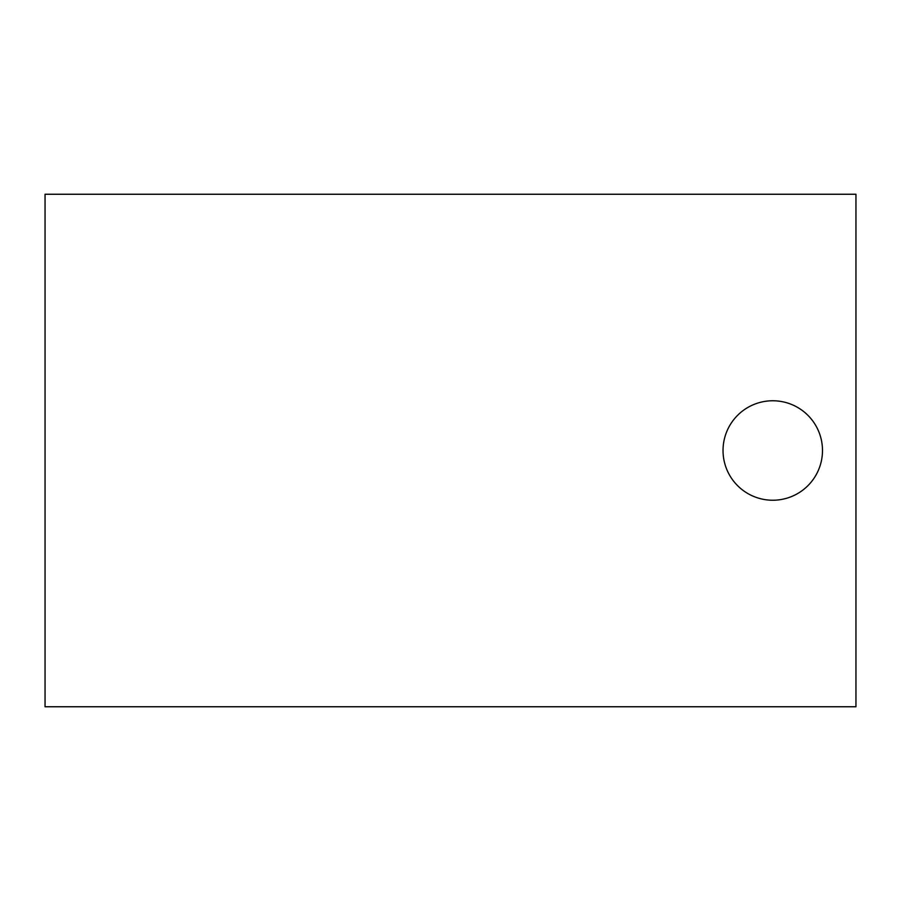 <?xml version="1.0" encoding="UTF-8"?>
<svg xmlns="http://www.w3.org/2000/svg" width="901" height="901" viewBox="0 0 901 901"><rect width="100%" height="100%" fill="white"/><g stroke="black" fill="none" stroke-linecap="round" stroke-linejoin="round"><path stroke-width="1.35" d="M772.754 500.235A49.735 49.735 0 0 0 822.489 450.5A49.735 49.735 0 0 0 772.754 400.765A49.735 49.735 0 0 0 723.03 450.5A49.735 49.735 0 0 0 772.754 500.235M45.05 194.244L45.05 706.756L855.95 706.756L855.95 194.244L45.05 194.244"/></g></svg>
